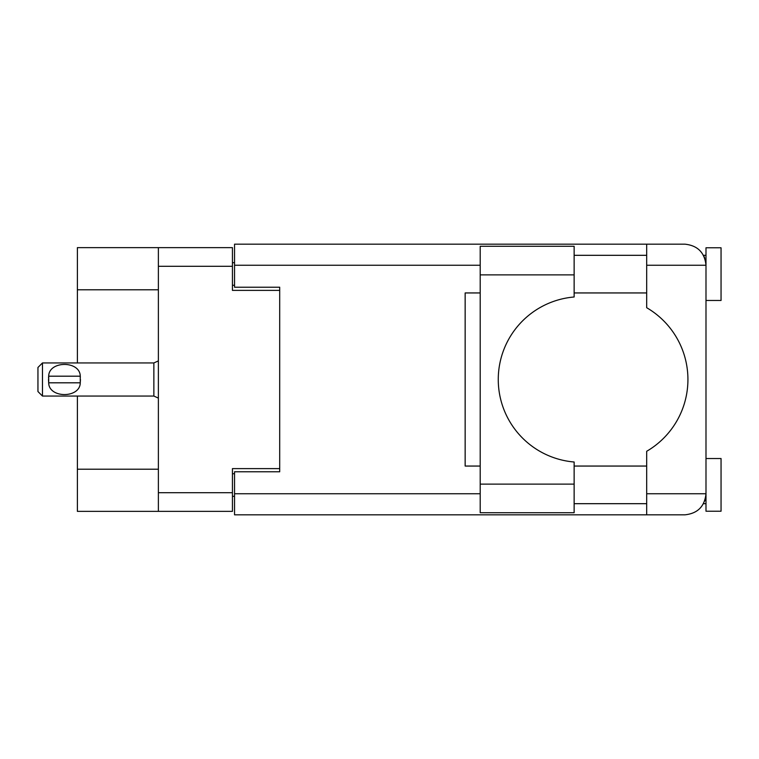 <?xml version="1.0" encoding="UTF-8"?>
<svg xmlns="http://www.w3.org/2000/svg" width="759" height="759" viewBox="0 0 759 759"><rect width="100%" height="100%" fill="white"/><g stroke="black" fill="none" stroke-linecap="round" stroke-linejoin="round"><path stroke-width="1.14" d="M158.375 289.786L77.39 289.786L77.39 247.633L232.434 247.633L232.434 290.384L279.701 290.384L279.701 287.225L279.701 471.775L234.54 471.775L234.54 493.748L480.2 493.748M279.701 471.775L279.701 468.616L232.434 468.616L232.434 511.367L77.39 511.367L77.39 469.214L158.375 469.214M77.39 289.786L77.39 362.944M77.39 396.056L77.39 469.214M158.375 511.367L158.375 247.633M234.54 496.31L232.434 496.31M232.434 262.69L234.54 262.69M574.136 274.881L574.136 296.997A82.788 82.788 0 0 0 498.265 379.5A82.788 82.788 0 0 0 574.136 462.003L574.136 512.714L480.2 512.714L480.2 246.286L574.136 246.286L574.136 274.881L480.2 274.881M704.684 257.937L703.508 255.318L705.993 255.318M234.54 493.748L234.54 514.83L684.922 514.83C697.635 513.482 704.656 506.462 705.993 493.748L705.993 247.785L721.05 247.785L721.05 300.469L705.993 300.469M705.993 458.531L721.05 458.531L721.05 511.215L705.993 511.215L705.993 493.748L705.595 497.857M574.136 503.682L646.687 503.682M574.136 466.054L646.687 466.054M574.136 292.946L646.687 292.946M574.136 255.318L646.687 255.318M646.687 265.252L646.687 244.17L684.922 244.17C697.635 245.518 704.656 252.538 705.993 265.252L646.687 265.252L646.687 307.718A83.092 83.092 0 0 1 646.687 451.282L646.687 493.748L705.993 493.748M279.701 287.225L234.54 287.225L234.54 244.17L646.687 244.17M480.2 466.054L465.153 466.054L465.153 292.946L480.2 292.946M646.687 514.83L646.687 493.748M703.508 255.318L705.585 261.087M704.703 501.035L705.585 497.913M42.466 362.944L37.95 367.46L37.95 391.54L42.466 396.056L42.466 362.944L153.859 362.944L158.375 360.904M48.529 377.982L48.69 376.189C48.823 360.544 80.122 360.506 80.255 376.189L80.359 377.062M48.491 379.5L48.69 382.811L48.69 376.189L80.255 376.189L80.255 382.811C80.131 398.475 48.804 398.475 48.69 382.811L80.255 382.811L80.463 379.5M158.375 492.695L232.434 492.695M232.434 266.305L158.375 266.305M232.434 473.73L234.54 473.73M234.54 285.27L232.434 285.27M480.2 265.252L234.54 265.252M574.136 484.119L480.2 484.119M158.375 398.096L153.859 396.056L153.859 362.944M703.508 503.682L705.993 503.682M153.859 396.056L42.466 396.056"/></g></svg>

